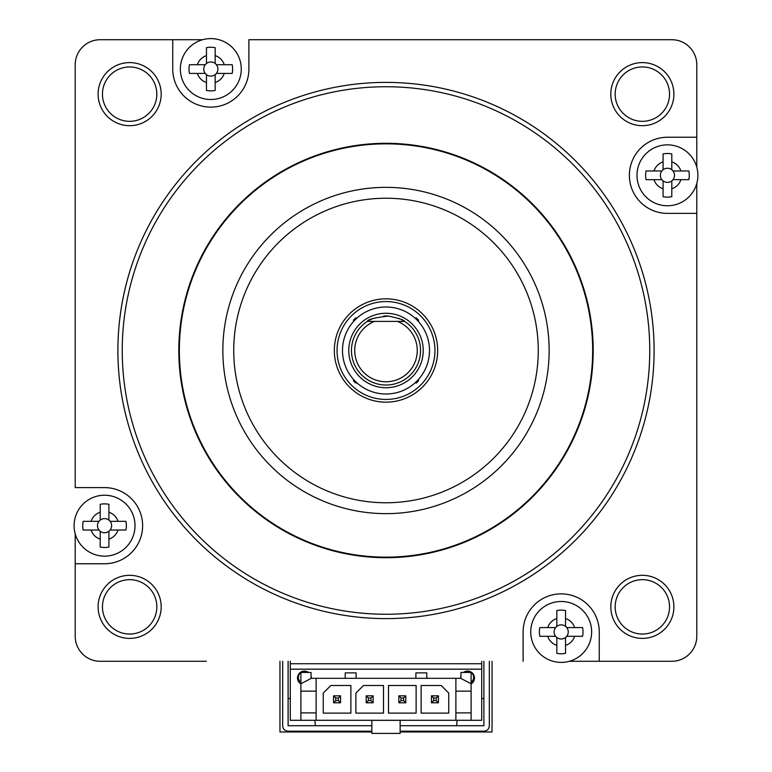 <?xml version="1.0" encoding="UTF-8"?>
<svg xmlns="http://www.w3.org/2000/svg" width="772" height="772" viewBox="0 0 772 772"><rect width="100%" height="100%" fill="white"/><g stroke="black" fill="none" stroke-linecap="round" stroke-linejoin="round"><path stroke-width="1.16" d="M371.863 720.344L400.137 720.344L400.137 733.4L371.863 733.4L371.863 720.344M323.246 693.102L323.246 713.116L350.874 713.116L350.874 685.488L330.86 685.488L323.246 693.102M316.115 720.295L300.897 720.295L300.897 712.894L316.115 712.894L316.115 720.295L455.885 720.295L455.885 678.308L460.662 678.308L471.103 683.751L471.103 672.441A6.041 6.041 0 0 0 464.04 672.441M316.115 712.894L316.115 691.143L300.897 691.143L300.897 683.751L311.338 678.308L316.115 678.308L316.115 691.143M316.115 678.308L455.885 678.308M441.14 685.488L448.754 693.102L448.754 713.116L421.126 713.116L421.126 685.488L441.14 685.488M383.501 713.116L383.501 685.488L363.487 685.488L355.873 693.102L355.873 713.116L383.501 713.116M416.127 713.116L416.127 685.488L388.499 685.488L388.499 713.116L416.127 713.116M307.96 672.441A6.041 6.041 0 0 0 300.897 672.441L300.897 683.751M300.897 712.894L300.897 691.143M311.058 678.453L311.058 672.441L300.897 672.441A6.041 6.041 0 0 0 300.897 682.226M455.885 712.894L471.103 712.894L471.103 720.295L455.885 720.295M460.942 678.453L460.942 672.441L471.103 672.441A6.041 6.041 0 0 1 471.103 682.226M471.103 712.894L471.103 683.751M471.103 691.143L455.885 691.143M345.209 678.308L345.209 672.875L356.095 672.875L356.095 678.308M415.905 678.308L415.905 672.875L426.791 672.875L426.791 678.308M438.428 702.781L431.461 702.781L433.642 700.609L436.248 700.609L438.428 702.781L438.428 695.823L431.461 695.823L431.461 702.781M436.248 700.609L436.248 697.994L433.642 697.994L431.461 695.823M438.428 695.823L436.248 697.994M433.642 697.994L433.642 700.609M373.165 702.781L366.208 702.781L368.379 700.609L370.994 700.609L373.165 702.781L373.165 695.823L366.208 695.823L366.208 702.781M370.994 700.609L370.994 697.994L368.379 697.994L366.208 695.823M373.165 695.823L370.994 697.994M368.379 697.994L368.379 700.609M398.834 702.781L405.792 702.781L405.792 695.823L398.834 695.823L398.834 702.781L401.006 700.609L401.006 697.994L398.834 695.823M405.792 695.823L403.621 697.994L401.006 697.994M405.792 702.781L403.621 700.609L403.621 697.994M403.621 700.609L401.006 700.609M333.572 702.781L340.539 702.781L340.539 695.823L333.572 695.823L333.572 702.781L335.752 700.609L335.752 697.994L333.572 695.823M340.539 702.781L338.358 700.609L338.358 697.994L335.752 697.994M338.358 700.609L335.752 700.609M340.539 695.823L338.358 697.994M206.327 661.286L100.225 661.286A25.013 25.013 0 0 1 75.212 636.273L75.212 563.753L104.558 563.753A38.069 38.069 0 0 0 142.627 525.684A38.069 38.069 0 0 0 104.558 487.615L75.212 487.615L75.212 64.723A25.013 25.013 0 0 1 100.225 39.71L172.745 39.71L172.745 69.055A38.069 38.069 0 0 0 210.814 107.125A38.069 38.069 0 0 0 248.883 69.055L248.883 39.71L671.775 39.71A25.013 25.013 0 0 1 696.788 64.723L696.788 137.242L667.442 137.242A38.069 38.069 0 0 0 629.373 175.312A38.069 38.069 0 0 0 667.442 213.381L696.788 213.381L696.788 530.171M75.212 170.824L75.212 487.615M248.883 39.71L565.673 39.71M471.103 720.295L481.709 720.295L481.709 669.179L290.291 669.179L290.291 661.286M290.291 669.179L290.291 720.295L300.897 720.295M300.897 683.915A6.909 6.909 0 0 1 301.321 671.814A6.909 6.909 0 0 1 308.539 672.441M311.058 676.069A6.909 6.909 0 0 1 311.328 678.318M460.672 678.318A6.909 6.909 0 0 1 460.942 676.069M463.461 672.441A6.909 6.909 0 0 1 474.481 677.99A6.909 6.909 0 0 1 471.103 683.915M481.709 661.286L481.709 669.179M290.291 663.737L481.709 663.737M334.334 350.498A51.666 51.666 0 0 1 386 298.832A51.666 51.666 0 0 1 437.666 350.498A51.666 51.666 0 0 1 386 402.164A51.666 51.666 0 0 1 334.334 350.498M538.267 350.498A152.267 152.267 0 0 0 386 198.23A152.267 152.267 0 0 0 233.733 350.498A152.267 152.267 0 0 0 386 502.765A152.267 152.267 0 0 0 538.267 350.498M222.857 350.498A163.143 163.143 0 0 1 386 187.355A163.143 163.143 0 0 1 549.143 350.498A163.143 163.143 0 0 1 386 513.641A163.143 163.143 0 0 1 222.857 350.498M593.195 350.498A207.195 207.195 0 0 0 386 143.303A207.195 207.195 0 0 0 178.805 350.498A207.195 207.195 0 0 0 386 557.693A207.195 207.195 0 0 0 593.195 350.498M649.754 350.498A263.754 263.754 0 0 0 386 86.744A263.754 263.754 0 0 0 122.246 350.498A263.754 263.754 0 0 0 386 614.251A263.754 263.754 0 0 0 649.754 350.498M117.894 350.498A268.106 268.106 0 0 1 386 82.392A268.106 268.106 0 0 1 654.106 350.498A268.106 268.106 0 0 1 386 618.604A268.106 268.106 0 0 1 117.894 350.498M696.788 183.446L696.788 636.273A25.013 25.013 0 0 1 671.775 661.286L599.255 661.286L599.255 631.94A38.069 38.069 0 0 0 561.186 593.871A38.069 38.069 0 0 0 523.117 631.94L523.117 661.286M98.102 606.85A31.546 31.546 0 0 1 129.648 575.314A31.546 31.546 0 0 1 161.184 606.85A31.546 31.546 0 0 1 129.648 638.396A31.546 31.546 0 0 1 98.102 606.85M610.816 606.85A31.546 31.546 0 0 1 642.352 575.314A31.546 31.546 0 0 1 673.898 606.85A31.546 31.546 0 0 1 642.352 638.396A31.546 31.546 0 0 1 610.816 606.85M610.816 94.145A31.546 31.546 0 0 1 642.352 62.6A31.546 31.546 0 0 1 673.898 94.145A31.546 31.546 0 0 1 642.352 125.682A31.546 31.546 0 0 1 610.816 94.145M98.102 94.145A31.546 31.546 0 0 1 129.648 62.6A31.546 31.546 0 0 1 161.184 94.145A31.546 31.546 0 0 1 129.648 125.682A31.546 31.546 0 0 1 98.102 94.145M599.255 661.286L569.311 661.286M696.788 137.242L696.788 167.186M75.212 563.753L75.212 533.809M156.832 606.85A27.194 27.194 0 0 1 129.648 634.044A27.194 27.194 0 0 1 102.454 606.85A27.194 27.194 0 0 1 129.648 579.666A27.194 27.194 0 0 1 156.832 606.85M172.745 39.71L202.689 39.71M156.832 94.145A27.194 27.194 0 0 1 129.648 121.329A27.194 27.194 0 0 1 102.454 94.145A27.194 27.194 0 0 1 129.648 66.952A27.194 27.194 0 0 1 156.832 94.145M669.546 94.145A27.194 27.194 0 0 1 642.352 121.329A27.194 27.194 0 0 1 615.168 94.145A27.194 27.194 0 0 1 642.352 66.952A27.194 27.194 0 0 1 669.546 94.145M669.546 606.85A27.194 27.194 0 0 1 642.352 634.044A27.194 27.194 0 0 1 615.168 606.85A27.194 27.194 0 0 1 642.352 579.666A27.194 27.194 0 0 1 669.546 606.85M489.323 661.286L489.323 725.728C489.101 729.077 487.286 730.891 483.89 731.171L400.137 731.171M483.89 661.286L483.89 725.728L400.137 725.728M371.863 725.728L288.11 725.728L288.11 661.286M282.677 661.286L282.677 725.728C282.899 729.077 284.714 730.891 288.11 731.171L371.863 731.171M483.89 698.544A27.194 27.194 0 0 0 481.709 698.631M457.246 720.295A27.194 27.194 0 0 0 456.696 725.728M315.304 725.728A27.194 27.194 0 0 0 314.754 720.295M290.291 698.631A27.194 27.194 0 0 0 288.11 698.544M492.044 661.286L492.044 731.981L400.137 731.981M279.956 661.286L279.956 731.981L371.863 731.981M434.945 350.498A48.945 48.945 0 0 1 386 399.442A48.945 48.945 0 0 1 337.055 350.498A48.945 48.945 0 0 1 386 301.553A48.945 48.945 0 0 1 434.945 350.498M673.02 170.959L688.817 170.959A21.809 21.809 0 0 1 688.817 179.664L673.02 179.664A7.073 7.073 0 0 1 660.378 175.312A7.073 7.073 0 0 1 673.02 170.959A7.073 7.073 0 0 1 673.02 179.664M661.874 179.664L646.067 179.664A21.809 21.809 0 0 1 646.067 170.959L661.874 170.959M671.794 180.889L671.794 196.686A21.809 21.809 0 0 1 663.09 196.686L663.09 188.764A14.137 14.137 0 0 1 653.99 179.664L646.067 179.664M663.09 196.686L663.09 180.889M688.817 179.664L680.894 179.664A14.137 14.137 0 0 1 671.794 188.764L671.794 196.686M636.987 175.312A30.455 30.455 0 0 0 667.442 205.767A30.455 30.455 0 0 0 697.898 175.312A30.455 30.455 0 0 0 667.442 144.856A30.455 30.455 0 0 0 636.987 175.312M646.067 170.959L653.99 170.959A14.137 14.137 0 0 1 663.09 161.859L663.09 153.937A21.809 21.809 0 0 1 671.794 153.937L671.794 169.744M671.794 153.937L671.794 161.859A14.137 14.137 0 0 1 680.894 170.959L688.817 170.959M663.09 169.744L663.09 153.937M110.126 521.332L125.932 521.332A21.809 21.809 0 0 1 125.932 530.036L110.126 530.036A7.073 7.073 0 0 1 97.484 525.684A7.073 7.073 0 0 1 110.126 521.332A7.073 7.073 0 0 1 110.126 530.036M98.98 530.036L83.183 530.036A21.809 21.809 0 0 1 83.183 521.332L98.98 521.332M108.91 531.252L108.91 547.058A21.809 21.809 0 0 1 100.206 547.058L100.206 539.136A14.137 14.137 0 0 1 91.106 530.036L83.183 530.036M100.206 547.058L100.206 531.252M125.932 530.036L118.01 530.036A14.137 14.137 0 0 1 108.91 539.136L108.91 547.058M74.102 525.684A30.455 30.455 0 0 0 104.558 556.139A30.455 30.455 0 0 0 135.013 525.684A30.455 30.455 0 0 0 104.558 495.228A30.455 30.455 0 0 0 74.102 525.684M83.183 521.332L91.106 521.332A14.137 14.137 0 0 1 100.206 512.232L100.206 504.309A21.809 21.809 0 0 1 108.91 504.309L108.91 520.106M108.91 504.309L108.91 512.232A14.137 14.137 0 0 1 118.01 521.332L125.932 521.332M100.206 520.106L100.206 504.309M342.498 350.498A43.502 43.502 0 0 0 386 394A43.502 43.502 0 0 0 429.502 350.498A43.502 43.502 0 0 0 386 306.995A43.502 43.502 0 0 0 342.498 350.498M398.661 318.373A34.528 34.528 0 0 1 404.605 321.403C404.653 320.264 399.336 318.479 388.644 316.066C374.738 317.601 367.655 319.376 367.395 321.403A34.528 34.528 0 0 1 373.436 318.334M383.761 316.037A34.528 34.528 0 0 1 388.393 316.047M367.395 321.403L374.545 321.403L367.395 321.403A34.528 34.528 0 0 0 386 385.025A34.528 34.528 0 0 0 404.605 321.403L397.455 321.403L404.605 321.403M417.266 350.498A31.266 31.266 0 0 0 397.455 321.403L374.545 321.403A31.266 31.266 0 0 0 386 381.764A31.266 31.266 0 0 0 417.266 350.498M353.808 379.756A1.09 1.09 0 0 0 354.927 381.571A1.09 1.09 0 0 0 356.741 382.69M415.259 382.69A1.09 1.09 0 0 0 417.073 381.571A1.09 1.09 0 0 0 418.192 379.756M418.192 321.239A1.09 1.09 0 0 0 417.073 319.425A1.09 1.09 0 0 0 415.259 318.305M356.741 318.305A1.09 1.09 0 0 0 354.927 319.425A1.09 1.09 0 0 0 353.808 321.239M566.754 627.588L582.561 627.588A21.809 21.809 0 0 1 582.561 636.292L566.754 636.292A7.073 7.073 0 0 1 554.113 631.94A7.073 7.073 0 0 1 566.754 627.588A7.073 7.073 0 0 1 566.754 636.292M555.608 636.292L539.811 636.292A21.809 21.809 0 0 1 539.811 627.588L555.608 627.588M565.538 637.518L565.538 653.315A21.809 21.809 0 0 1 556.834 653.315L556.834 645.392A14.137 14.137 0 0 1 547.734 636.292L539.811 636.292M556.834 653.315L556.834 637.518M582.561 636.292L574.638 636.292A14.137 14.137 0 0 1 565.538 645.392L565.538 653.315M530.731 631.94A30.455 30.455 0 0 0 561.186 662.395A30.455 30.455 0 0 0 591.641 631.94A30.455 30.455 0 0 0 561.186 601.484A30.455 30.455 0 0 0 530.731 631.94M539.811 627.588L547.734 627.588A14.137 14.137 0 0 1 556.834 618.488L556.834 610.565A21.809 21.809 0 0 1 565.538 610.565L565.538 626.372M565.538 610.565L565.538 618.488A14.137 14.137 0 0 1 574.638 627.588L582.561 627.588M556.834 626.372L556.834 610.565M216.392 64.703L232.189 64.703A21.809 21.809 0 0 1 232.189 73.408L216.392 73.408A7.073 7.073 0 0 1 203.75 69.055A7.073 7.073 0 0 1 216.392 64.703A7.073 7.073 0 0 1 216.392 73.408M205.246 73.408L189.439 73.408A21.809 21.809 0 0 1 189.439 64.703L205.246 64.703M215.166 74.623L215.166 90.43A21.809 21.809 0 0 1 206.462 90.43L206.462 82.507A14.137 14.137 0 0 1 197.362 73.408L189.439 73.408M206.462 90.43L206.462 74.623M232.189 73.408L224.266 73.408A14.137 14.137 0 0 1 215.166 82.507L215.166 90.43M180.358 69.055A30.455 30.455 0 0 0 210.814 99.511A30.455 30.455 0 0 0 241.269 69.055A30.455 30.455 0 0 0 210.814 38.6A30.455 30.455 0 0 0 180.358 69.055M189.439 64.703L197.362 64.703A14.137 14.137 0 0 1 206.462 55.603L206.462 47.681A21.809 21.809 0 0 1 215.166 47.681L215.166 63.478M215.166 47.681L215.166 55.603A14.137 14.137 0 0 1 224.266 64.703L232.189 64.703M206.462 63.478L206.462 47.681M592.655 350.498A206.655 206.655 0 0 0 386 143.843A206.655 206.655 0 0 0 179.345 350.498A206.655 206.655 0 0 0 386 557.152A206.655 206.655 0 0 0 592.655 350.498M348.77 350.498A37.23 37.23 0 0 0 386 387.727A37.23 37.23 0 0 0 423.23 350.498A37.23 37.23 0 0 0 386 313.268A37.23 37.23 0 0 0 348.77 350.498"/></g></svg>
